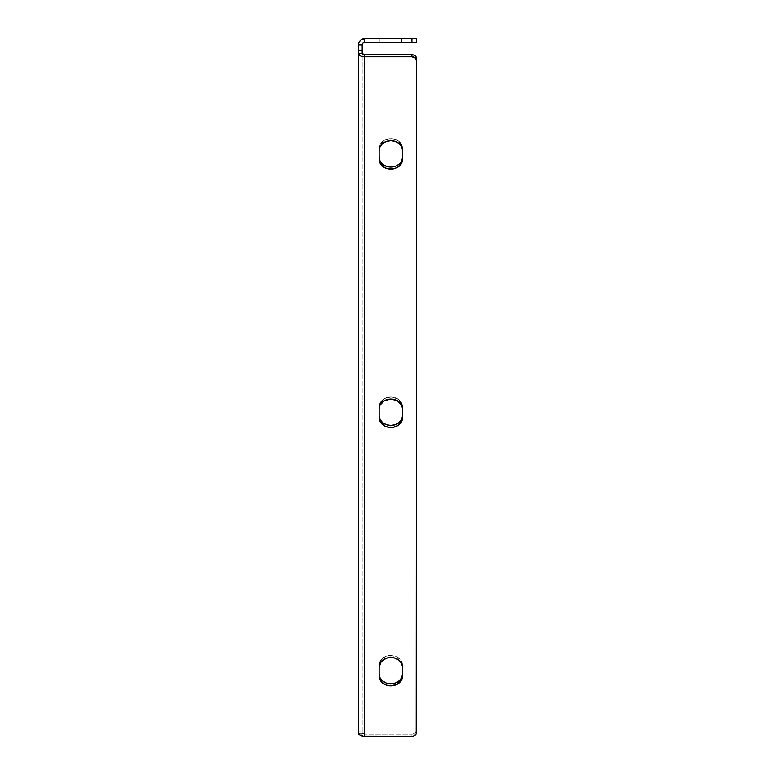 <?xml version="1.0" encoding="UTF-8"?>
<svg xmlns="http://www.w3.org/2000/svg" width="775" height="775" viewBox="0 0 775 775"><rect width="100%" height="100%" fill="white"/><g stroke="black" fill="none" stroke-linecap="round" stroke-linejoin="round"><path stroke-width="0.58" stroke-dasharray="3.88 2.91" d="M402.525 408.822L401.634 403.039L399.106 399.871L393.109 397.207L390.832 397.013L390.832 399.067A11.693 9.755 0 0 0 379.13 408.822L379.13 406.768A11.693 9.755 180 0 1 390.832 397.013A11.693 9.755 180 0 1 402.525 406.768A11.693 9.755 180 0 0 390.832 397.013L397.333 398.66L401.634 403.039L402.525 406.768L402.525 415.681A11.693 9.755 180 0 1 390.832 425.436L390.832 427.49A11.693 9.755 0 0 0 402.525 417.735L402.525 406.768L402.525 415.681L401.634 419.42L397.333 423.799L390.832 425.436A11.693 9.755 180 0 1 379.13 415.681L379.13 417.735A11.693 9.755 0 0 0 390.832 427.49L390.832 425.436L386.357 424.7L382.559 422.578L380.021 419.42L379.13 415.681L379.13 406.768L380.021 403.039L384.332 398.66L390.832 397.013A11.693 9.755 180 0 0 379.13 406.768L379.13 408.822L380.021 405.093L382.559 401.925L388.546 399.261L395.308 399.813L400.559 403.407L402.525 408.822L402.302 419.643L400.559 423.16L397.333 425.843L393.109 427.306L386.357 426.744L381.106 423.16L379.363 419.643L379.13 406.768L379.13 415.681L379.13 406.768L380.021 403.039L382.559 399.871L386.357 397.759L390.832 397.013L390.832 399.067M388.546 657.636L390.832 657.442L390.832 655.388L390.832 657.442L395.308 658.188L399.106 660.3L401.634 663.468L402.525 667.197L402.525 665.144A11.693 9.755 180 0 0 390.832 655.388L397.333 657.035L401.634 661.414L402.525 665.144L402.525 674.056A11.693 9.755 180 0 1 390.832 683.812L390.832 685.865A11.693 9.755 0 0 0 402.525 676.11L402.525 667.197A11.693 9.755 0 0 0 390.832 657.442A11.693 9.755 0 0 0 379.13 667.197L379.13 665.144A11.693 9.755 180 0 1 390.832 655.388A11.693 9.755 180 0 1 402.525 665.144L402.525 674.056L401.634 677.796L397.333 682.174L390.832 683.812A11.693 9.755 180 0 1 379.13 674.056L379.13 676.11A11.693 9.755 0 0 0 390.832 685.865L390.832 683.812L386.357 683.075L382.559 680.954L380.021 677.796L379.13 674.056L379.13 665.144L380.021 661.414L384.332 657.035L390.832 655.388A11.693 9.755 180 0 0 379.13 665.144L379.13 667.197L381.106 661.782L386.357 658.188M390.832 138.638L390.832 140.692L395.308 141.438L399.106 143.549L401.634 146.717L402.525 150.447L402.525 148.393A11.693 9.755 180 0 0 390.832 138.638L397.333 140.285L401.634 144.663L402.525 148.393L402.525 157.306A11.693 9.755 180 0 1 390.832 167.061L390.832 169.115A11.693 9.755 0 0 0 402.525 159.359L402.525 150.447A11.693 9.755 0 0 0 390.832 140.692A11.693 9.755 0 0 0 379.13 150.447L379.13 148.393A11.693 9.755 180 0 1 390.832 138.638A11.693 9.755 180 0 1 402.525 148.393L402.525 157.306L401.634 161.045L397.333 165.424L390.832 167.061A11.693 9.755 180 0 1 379.13 157.306L379.13 159.359A11.693 9.755 0 0 0 390.832 169.115L390.832 167.061L386.357 166.325L382.559 164.203L380.021 161.045L379.13 157.306L379.13 148.393L380.021 144.663L384.332 140.285L390.832 138.638A11.693 9.755 180 0 0 379.13 148.393L379.13 150.447L380.021 146.717L382.559 143.549L386.357 141.438L390.832 140.692L390.832 138.638L384.332 140.285L380.021 144.663L379.13 148.393L379.363 161.268L382.559 166.257L388.546 168.931L393.109 168.931L399.106 166.257L402.302 161.268L402.302 146.494L399.106 141.496L395.308 139.384L390.832 138.638M401.721 42.47L379.944 42.47L379.944 38.75L401.721 38.75L401.721 42.47L379.944 42.47L379.944 38.75L401.721 38.75L401.721 42.47L401.721 38.75L379.944 38.75L379.944 42.47L401.721 42.47L401.721 38.75L379.944 38.75L379.944 42.47L401.721 42.47M363.388 736.182L360.249 735.262L358.447 732.869L358.447 53.427L362.167 53.427L362.167 732.869L362.167 53.427A2.402 1.327 180 0 0 364.57 54.754L362.167 53.427L358.447 53.427L359.484 55.306L362.225 56.546L364.57 56.798L364.57 54.754L364.57 734.196L362.167 732.869L364.57 734.196A2.402 1.327 0 0 1 362.167 732.869L358.447 732.869L358.447 731.842L358.447 732.869L362.167 732.869L362.167 731.842L358.447 731.842L362.167 731.842L362.167 733.392L358.525 733.392L362.167 733.392L362.167 734.196L358.447 734.196L358.447 733.392L362.167 733.392L358.447 733.392L358.447 731.842L362.167 731.842L362.167 734.196L358.447 734.196L358.447 731.842L358.447 732.869L362.167 732.869L362.167 44.873L362.167 734.196L362.167 731.842L362.167 732.869L362.167 731.842L358.447 731.842L358.447 732.869L358.447 44.873L362.167 44.873L362.351 43.952M413.695 735.95A4.65 3.875 0 0 0 414.48 735.601L415.768 734.526A4.65 3.875 0 0 0 416.194 733.857L416.553 58.629L416.553 60.682L415.187 57.941L411.903 56.798L411.903 54.754A4.65 3.875 180 0 1 416.553 58.629L416.553 60.682A4.65 3.875 0 0 0 411.903 56.798L364.57 56.798A6.123 3.381 180 0 1 358.447 53.427L358.447 50.385L362.167 50.385L358.447 50.385L358.447 44.873L362.167 44.873A2.402 2.402 0 0 1 364.57 42.47L364.57 38.75L360.249 40.542M363.649 42.654L411.903 42.47L411.903 38.75L416.553 38.75L416.553 42.47L411.903 42.47L416.553 42.47L416.553 38.75L411.903 38.75L411.903 42.47L364.57 42.47L364.57 38.75A6.123 6.123 0 0 0 358.447 44.873L358.573 43.671M364.57 38.75L411.903 38.75L364.57 38.75M401.721 38.75L379.944 38.75L401.721 38.75M416.194 57.147L414.48 55.403L411.903 54.754L364.57 54.754L364.57 736.25A6.123 3.381 -0 0 1 358.447 732.869L362.167 732.869A2.402 1.327 -0 0 0 364.57 734.196L411.903 734.196L411.903 736.25A4.65 3.875 0 0 0 412.794 736.182M360.249 735.262L359.484 734.748M364.57 736.25L364.57 56.798L411.903 56.798L411.903 54.754L364.57 54.754L364.57 736.25L364.57 734.196L412.804 734.119L415.187 733.063L416.553 730.321A4.65 3.875 180 0 1 411.903 734.196L411.903 736.25L364.57 736.25L411.903 736.25L414.48 735.601M412.823 736.173A4.65 3.875 0 0 0 413.666 735.959M414.489 735.591A4.65 3.875 0 0 0 415.177 735.126M415.197 735.107A4.65 3.875 0 0 0 415.758 734.535M412.804 736.173L411.903 736.25L411.903 734.196A4.65 3.875 180 0 0 416.553 730.321L416.456 57.873M415.768 56.468L412.804 54.822M415.187 735.117L416.194 733.857M379.13 676.11L379.363 663.245L382.559 658.246L386.357 656.134L390.832 655.388L397.333 657.035L400.559 659.728L402.302 663.245L402.525 676.11L401.634 679.849L399.106 683.007L393.109 685.681L386.357 685.129L381.106 681.535L379.363 678.018L379.13 674.056L379.13 676.11M402.525 667.197L402.525 676.11L402.525 667.197M364.57 734.196L364.57 54.754L364.57 734.196L411.903 734.196L364.57 734.196M416.553 58.629L416.553 732.375M402.525 415.681L402.525 417.735L402.525 415.681A11.693 9.755 180 0 0 402.525 415.681L402.525 406.768L402.525 415.681M379.13 417.735L379.13 415.681L379.13 417.735M416.553 730.321L415.187 733.063L411.903 734.196L411.903 736.25"/><path stroke-width="1.16" d="M390.832 399.067A11.693 9.755 0 0 1 402.525 408.822A11.693 9.755 0 0 0 390.832 399.067L384.332 400.714L380.021 405.093L379.13 408.822L379.13 417.735L380.021 421.474L384.332 425.843L388.546 427.306L393.109 427.306L397.333 425.843L400.559 423.16L402.525 417.735A11.693 9.755 0 0 1 390.832 427.49A11.693 9.755 0 0 1 379.13 417.735L379.13 408.822A11.693 9.755 0 0 1 390.832 399.067L397.333 400.714L401.634 405.093L402.525 408.822L402.525 417.735L402.525 408.822M386.357 658.188L381.106 661.782L379.13 667.197A11.693 9.755 0 0 1 390.832 657.442A11.693 9.755 0 0 1 402.525 667.197L401.634 663.468L399.106 660.3L395.308 658.188L390.832 657.442L386.357 658.188L388.546 657.636M390.832 140.692A11.693 9.755 0 0 1 402.525 150.447L401.634 146.717L399.106 143.549L395.308 141.438L390.832 140.692L386.357 141.438L382.559 143.549L380.021 146.717L379.13 150.447L379.13 159.359L380.021 163.099L382.559 166.257L386.357 168.369L393.109 168.931L397.333 167.468L400.559 164.784L402.525 159.359A11.693 9.755 0 0 1 390.832 169.115A11.693 9.755 0 0 1 379.13 159.359L379.13 150.447A11.693 9.755 0 0 1 390.832 140.692M362.351 43.952L362.874 43.168L362.167 44.873L362.167 53.427L362.167 44.873L358.447 44.873L358.447 734.196L358.941 734.196L358.447 732.869L359.484 734.748L358.922 734.167M360.249 40.542L359.484 41.472L361.169 39.777L364.57 38.75L364.57 42.47A2.402 2.402 0 0 0 362.167 44.873L358.447 44.873L358.447 50.385L362.167 50.385L358.447 50.385L358.447 53.427L362.167 53.427L364.57 54.754L363.649 54.647L364.57 54.754L364.57 56.798L361.179 56.236M362.874 43.168L363.649 42.654L362.874 43.168M359.484 41.472L358.573 43.671L359.484 41.472M358.573 43.671L358.447 44.873A6.123 6.123 0 0 1 364.57 38.75L416.553 38.75L416.553 42.47L411.903 42.47L416.553 42.47L416.553 38.75L411.903 38.75L411.903 42.47L363.649 42.654M411.903 38.75L364.57 38.75L364.57 42.47L411.903 42.47L411.903 38.75M361.169 56.236L359.484 55.306L358.447 53.427L362.167 53.427A2.402 1.327 180 0 0 364.57 54.754L411.903 54.754L411.903 56.798A4.65 3.875 0 0 1 416.553 60.682L416.553 730.321M416.553 732.375L416.553 60.682L416.194 733.857A4.65 3.875 0 0 0 416.553 732.375A4.65 3.875 0 0 1 411.903 736.25L363.378 736.182L364.57 736.25L364.57 56.798A6.123 3.381 180 0 1 358.447 53.427L358.447 732.869A6.123 3.381 -0 0 0 364.57 736.25L364.57 56.798L411.903 56.798L411.903 54.754L413.676 55.044L412.804 54.822M360.249 735.262L363.378 736.182M415.758 734.535A4.65 3.875 0 0 0 415.768 734.526L413.676 735.959A4.65 3.875 0 0 0 413.695 735.95M416.456 57.873L415.768 56.468L413.676 55.044L415.768 56.468L416.553 58.629A4.65 3.875 180 0 0 411.903 54.754L364.57 54.754L364.57 56.798L411.903 56.798L415.187 57.941L416.553 60.682L416.553 58.629M402.525 674.056L402.525 674.066A11.693 9.755 180 0 1 390.832 683.812A11.693 9.755 180 0 1 379.13 674.056L380.021 677.796L382.559 680.954L386.357 683.075L390.832 683.812L395.308 683.075L399.106 680.954L401.634 677.796L402.525 674.056M411.903 736.25L364.57 736.25M415.187 735.117L416.194 733.857M379.13 157.306A11.693 9.755 180 0 0 390.832 167.061A11.693 9.755 180 0 0 402.525 157.306L401.634 161.045L399.106 164.203L395.308 166.325L390.832 167.061L386.357 166.325L382.559 164.203L380.021 161.045L379.13 157.306M402.525 159.359L402.525 150.447L402.525 159.359M402.525 676.11A11.693 9.755 0 0 1 390.832 685.865A11.693 9.755 0 0 1 379.13 676.11L380.021 679.849L382.559 683.007L386.357 685.129L390.832 685.865L397.333 684.218L401.634 679.849L402.525 676.11L402.525 667.197L402.525 676.11M379.13 667.197L379.13 676.11L379.13 667.197M379.13 415.681A11.693 9.755 180 0 0 390.832 425.436A11.693 9.755 180 0 0 402.525 415.691L401.634 419.42L399.106 422.578L395.308 424.7L390.832 425.436L386.357 424.7L382.559 422.578L380.021 419.42L379.13 415.681M413.676 735.959L412.804 736.173"/></g></svg>
